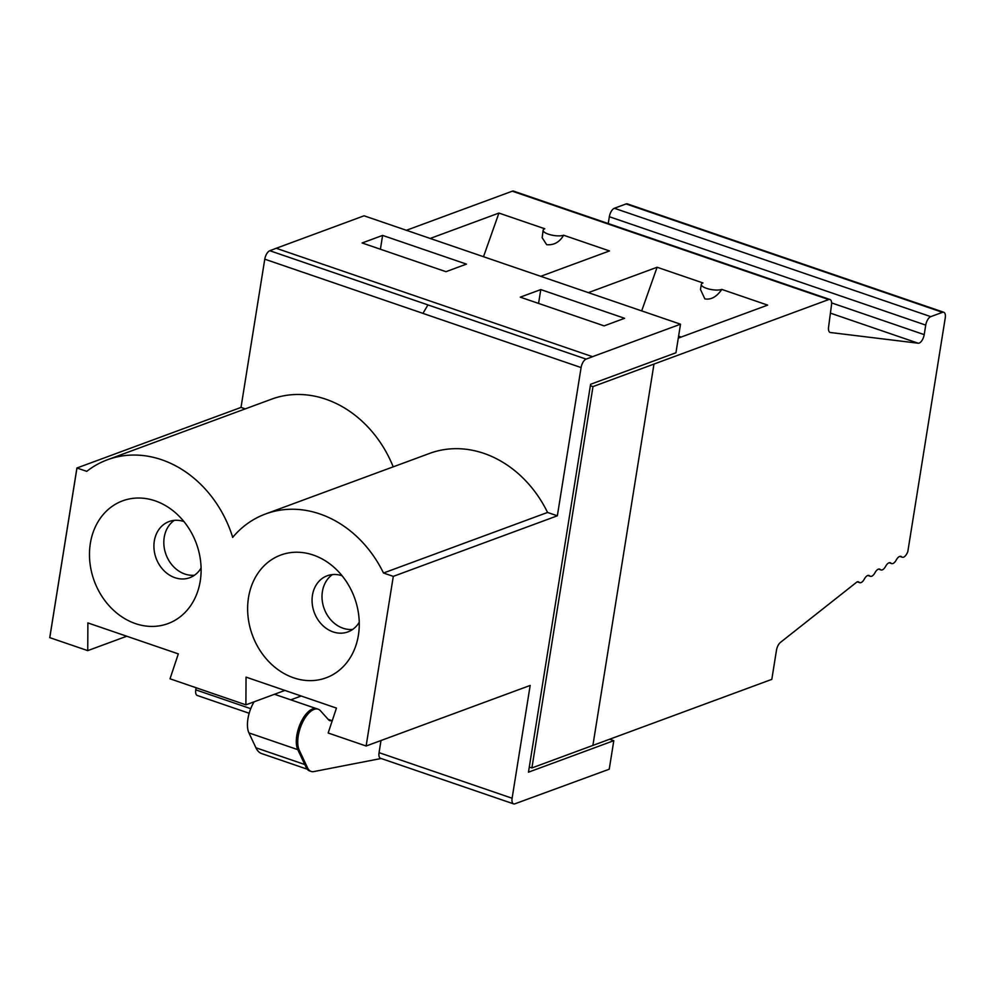 <?xml version="1.0" encoding="UTF-8"?>
<svg xmlns="http://www.w3.org/2000/svg" width="995" height="995" viewBox="0 0 995 995"><rect width="100%" height="100%" fill="white"/><g stroke="black" fill="none" stroke-linecap="round" stroke-linejoin="round"><path stroke-width="1.49" d="M318.164 709.199A23.557 10.858 -71.1 0 0 302.194 723.154A23.557 10.858 -71.1 0 0 299.221 750.106L297.816 749.633A23.557 10.858 -71.1 0 1 299.196 726.537A23.557 10.858 -71.1 0 1 312.679 708.9A23.557 10.858 -71.1 0 1 316.758 708.726L318.164 709.199A23.557 10.858 -71.1 0 1 320.477 710.778L328.624 719.858A11.219 5.162 -71.1 0 0 329.731 720.604A11.219 5.162 -71.1 0 0 331.671 720.517L332.417 720.243M331.671 720.517L330.228 720.057A11.219 5.162 -71.1 0 1 329.059 720.256M381.122 758.488L313.786 771.585A22.437 10.336 -71.1 0 1 311.099 771.423L309.694 770.951A22.437 10.336 -71.1 0 1 306.199 767.456L305.316 765.578A37.4 17.226 -71.1 0 1 304.781 764.521L297.779 749.645A23.557 10.858 -71.1 0 1 299.172 726.512A23.557 10.858 -71.1 0 1 312.679 708.9M311.099 771.423A22.437 10.336 -71.1 0 1 307.604 767.929L306.199 767.456M297.816 749.633L305.316 765.578M299.221 750.106L307.604 767.929M261.399 515.646L261.175 515.746A109.239 90.781 69.7 0 1 265.615 513.942A109.239 90.781 69.7 0 1 383.498 573.02L547.561 512.45A109.239 90.781 -110.3 0 0 429.666 453.384L265.615 513.942M380.998 740.516L379.058 752.655A7.475 3.445 108.9 0 0 380.538 758.289L513.594 803.873A7.475 3.445 -71.1 0 1 512.114 798.239L379.058 752.655M284.893 690.43L245.902 704.833L246.039 677.122L336.459 708.092L328.163 733.004L366.123 746.014L530.173 685.443L512.114 798.239M422.9 313.375L581.092 367.565L557.349 515.808L547.561 512.45M232.656 537.399A109.239 90.781 69.7 0 1 261.175 515.733M393.212 466.842A109.239 90.781 69.7 0 0 271.523 399.182L107.472 459.752A109.239 90.781 69.7 0 0 86.764 471.344L76.926 467.998L49.75 637.633L76.926 467.998L241.014 407.415L245.267 408.87M49.75 637.633L87.747 650.63L126.751 636.228M76.963 467.986L49.787 637.621M245.902 704.833L207.93 691.823M87.747 650.63L87.883 622.92L178.316 653.889L170.021 678.801L207.918 691.786M200.244 581.055A65.434 54.377 -110.3 0 0 173.441 511.069A65.434 54.377 -110.3 0 0 94.351 529.129A65.434 54.377 -110.3 0 0 128.081 620.482A65.434 54.377 -110.3 0 0 199.933 582.821A65.434 54.377 -110.3 0 0 200.244 581.055M183.951 521.567A29.912 24.863 -110.3 0 0 169.063 521.567A29.912 24.863 -110.3 0 0 154.312 541.019A29.912 24.863 -110.3 0 0 163.677 570.384A29.912 24.863 -110.3 0 0 189.784 577.697A29.912 24.863 -110.3 0 0 201.089 568.021M174.249 520.373A29.912 24.863 -110.3 0 0 166.016 554.576A29.912 24.863 -110.3 0 0 194.498 575.222M276.162 248.302L364.07 215.803L680.518 324.196L675.941 352.777L590.595 384.281L528.469 772.182L613.803 740.678L609.238 769.21L514.888 803.811A7.475 3.445 -71.1 0 1 513.594 803.873M382.615 235.405L466.456 264.123L445.959 271.685L362.118 242.967L382.615 235.405L380.401 249.235M546.665 244.683C553.929 245.33 559.588 242.171 563.63 235.23A11.219 3.495 9.1 0 1 550.894 234.907A11.219 3.495 9.1 0 1 543.133 230.231L542.151 237.73L546.665 244.683M430.188 238.452L498.93 213.067L544.787 228.775A11.219 3.495 9.1 0 0 543.133 230.231M498.93 213.067L483.508 256.71M540.733 276.311L609.487 250.939L563.63 235.23M276.162 248.252L592.597 356.72L276.237 248.277L269.794 250.728A7.475 3.445 108.9 0 0 264.769 259.185L241.014 407.415M107.472 459.752A109.239 90.781 69.7 0 1 232.706 537.387M254.073 701.811A23.557 10.858 108.9 0 0 248.924 732.905L297.779 749.645M304.781 764.521L255.914 747.78A37.4 17.226 108.9 0 0 261.747 753.613L307.293 769.21M255.914 747.78L248.924 732.905M290.776 699.846L301.174 696.002M366.123 746.014L393.299 576.366L383.498 573.02M358.399 635.258A65.434 54.377 -110.3 0 0 331.596 565.272A65.434 54.377 -110.3 0 0 252.506 583.331A65.434 54.377 -110.3 0 0 286.224 674.685A65.434 54.377 -110.3 0 0 358.088 637.024A65.434 54.377 -110.3 0 0 358.399 635.258M332.429 574.575A29.912 24.863 -110.3 0 0 322.405 591.552A29.912 24.863 -110.3 0 0 352.678 629.412M342.093 575.769A29.912 24.863 -110.3 0 0 327.218 575.769A29.912 24.863 -110.3 0 0 312.455 595.221A29.912 24.863 -110.3 0 0 321.833 624.586A29.912 24.863 -110.3 0 0 347.939 631.9A29.912 24.863 -110.3 0 0 359.245 622.223M678.602 336.148L681.202 337.031M529.29 767.045L531.902 767.941L592.896 745.417L653.976 364.07L592.896 745.417L771.809 679.361L776.473 650.245A7.475 3.445 108.9 0 1 780.453 642.397L857.068 581.876A7.475 3.445 108.9 0 1 858.362 581.814A7.475 3.445 108.9 0 1 859.033 582.249A7.475 3.445 108.9 0 0 859.692 582.672A7.475 3.445 108.9 0 0 864.344 579.065A7.475 3.445 108.9 0 1 869.008 575.458A7.475 3.445 108.9 0 1 869.667 575.881A7.475 3.445 108.9 0 0 870.326 576.316A7.475 3.445 108.9 0 0 874.991 572.71A7.475 3.445 108.9 0 1 879.642 569.103A7.475 3.445 108.9 0 1 880.314 569.526A7.475 3.445 108.9 0 0 880.973 569.948A7.475 3.445 108.9 0 0 885.625 566.342A7.475 3.445 108.9 0 1 890.289 562.747A7.475 3.445 108.9 0 1 890.948 563.17A7.475 3.445 108.9 0 0 891.607 563.593A7.475 3.445 108.9 0 0 896.271 559.986A7.475 3.445 108.9 0 1 900.923 556.379A7.475 3.445 108.9 0 1 901.582 556.814A7.475 3.445 108.9 0 0 902.254 557.237A7.475 3.445 108.9 0 0 907.813 551.603L945.25 317.902A7.475 3.445 108.9 0 0 943.77 312.268A7.475 3.445 108.9 0 0 942.476 312.33L930.76 316.646A7.475 3.445 108.9 0 0 925.736 325.104L924.206 334.631A7.475 3.445 108.9 0 1 918.211 343.225L830.415 332.517A7.475 3.445 108.9 0 1 830.091 332.442A7.475 3.445 108.9 0 1 828.561 327.168L831.521 304.781A7.475 3.445 108.9 0 0 829.992 299.52A7.475 3.445 108.9 0 0 828.686 299.57L592.983 386.595L590.371 385.699M557.349 515.808L393.299 576.366M540.783 289.582L624.611 318.3L604.127 325.875L520.285 297.157L540.783 289.582L538.569 303.413M592.61 356.645L680.518 324.196M581.092 367.565A7.475 3.445 -71.1 0 1 586.117 359.108L592.597 356.72M613.803 740.678L609.612 739.235M531.902 767.941L592.983 386.595M588.356 292.63L657.11 267.245L702.967 282.953A11.219 3.495 9.1 0 0 701.301 284.408L700.492 289.508L704.846 298.873C711.002 300.005 716.661 296.858 721.798 289.408L767.655 305.117L678.291 338.113M701.301 284.408A11.219 3.495 9.1 0 0 709.074 289.085A11.219 3.495 9.1 0 0 721.798 289.408M657.11 267.245L641.675 310.9M249.173 713.266L197.259 695.48A7.475 3.445 -71.1 0 1 195.779 689.846L196.114 687.744M406.37 230.293L512.288 191.189A7.475 3.445 -71.1 0 1 513.582 191.127L829.992 299.52M608.243 223.552L609.338 216.723A7.475 3.445 -71.1 0 1 614.363 208.266L930.76 316.646M943.77 312.268L627.372 203.888A7.475 3.445 108.9 0 0 626.066 203.95L614.363 208.266M264.769 259.185L422.937 313.363L427.962 304.905L269.794 250.728M328.163 719.348L330.228 720.057M586.117 359.108L427.925 304.918M250.728 708.676L195.779 689.846M828.686 299.57L512.288 191.189M829.78 332.293L830.415 332.517M859.033 582.249L857.578 581.752M869.667 575.881L868.225 575.384M880.314 569.526L878.859 569.028M890.948 563.17L889.505 562.672M901.582 556.814L900.139 556.317M831.621 302.915L924.206 334.631M830.415 313.139L918.211 343.225M925.736 325.104L609.338 216.723M626.066 203.95L942.476 312.33M316.261 708.577L274.496 694.274M857.23 581.826L859.692 582.672M867.864 575.471L870.326 576.316M878.51 569.103L880.973 569.948M889.144 562.747L891.607 563.593M899.791 556.392L902.254 557.237"/></g></svg>
